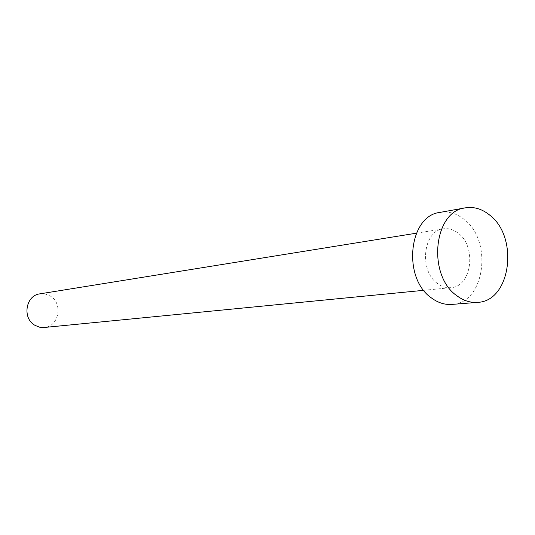 <?xml version="1.0" encoding="UTF-8"?>
<svg xmlns="http://www.w3.org/2000/svg" width="535" height="535" viewBox="0 0 535 535"><rect width="100%" height="100%" fill="white"/><g stroke="black" fill="none" stroke-linecap="round" stroke-linejoin="round"><path stroke-width="0.4" stroke-dasharray="2.67 2.01" d="M39.871 293.862L45.194 293.989L50.196 296.002C63.344 303.345 58.977 326.751 44.218 327.48M437.603 283.583C418.698 270.837 423.058 230.659 443.314 228.846C448.497 228.097 453.419 229.515 458.074 233.106C476.932 246.488 471.843 286.787 450.925 287.656C446.284 288.064 441.843 286.707 437.603 283.583M440.004 212.395C448.363 211.051 456.281 213.291 463.745 219.116C493.23 240.335 484.971 303.479 451.914 304.415M416.37 233.193L443.314 228.846M423.767 290.318L450.925 287.656"/><path stroke-width="0.8" d="M423.767 290.318L44.218 327.48L39.45 327.159L34.949 325.32C21.995 318.305 25.653 295.36 39.871 293.862L416.37 233.193M477.534 302.362L451.914 304.415C444.886 304.923 438.152 302.823 431.705 298.129C402.099 278.481 408.579 215.632 440.004 212.395L465.303 207.854C473.763 206.503 481.774 208.824 489.344 214.823C519.197 236.664 510.978 301.426 477.534 302.362C470.425 302.87 463.598 300.71 457.064 295.882C427.037 275.659 433.49 211.091 465.303 207.854"/></g></svg>
